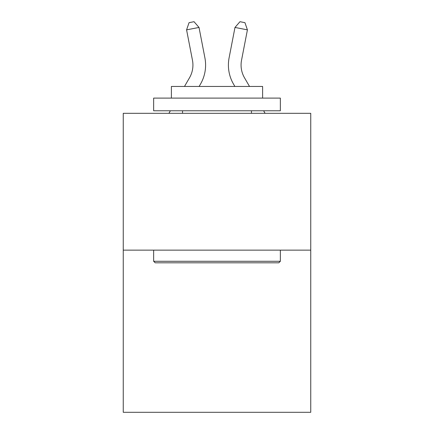 <?xml version="1.0" encoding="UTF-8"?>
<svg xmlns="http://www.w3.org/2000/svg" width="434" height="434" viewBox="0 0 434 434"><rect width="100%" height="100%" fill="white"/><g stroke="black" fill="none" stroke-linecap="round" stroke-linejoin="round"><path stroke-width="0.65" d="M310.749 250.136L310.749 113.312L123.251 113.312L123.251 412.3L310.749 412.3L310.749 250.136L123.251 250.136M184.483 86.453L189.512 77.773A25.34 25.34 0 0 0 192.468 60.25L186.582 29.854L199.016 27.445L204.902 57.841A38.008 38.008 0 0 1 200.475 84.125L199.125 86.453M249.517 86.453L244.488 77.773A25.34 25.34 0 0 1 241.532 60.25L247.418 29.854L234.984 27.445L229.098 57.841A38.008 38.008 0 0 0 233.525 84.125L234.875 86.453M189.512 77.773A25.34 25.34 0 0 0 192.468 60.25A25.34 25.34 0 0 1 189.512 77.773A25.34 25.34 0 0 0 192.468 60.25A25.34 25.34 0 0 1 189.512 77.773A25.34 25.34 0 0 0 192.468 60.25A25.34 25.34 0 0 1 189.512 77.773A25.34 25.34 0 0 0 192.468 60.25A25.34 25.34 0 0 1 189.512 77.773A25.34 25.34 0 0 0 192.468 60.25A25.34 25.34 0 0 1 189.512 77.773A25.34 25.34 0 0 0 192.468 60.25M234.984 27.445L229.098 57.841L234.984 27.445L229.098 57.841L234.984 27.445L229.098 57.841L234.984 27.445L229.098 57.841L234.984 27.445L229.098 57.841L234.984 27.445L229.098 57.841L234.984 27.445L239.964 21.7L244.939 22.666L247.418 29.854M244.488 77.773A25.34 25.34 0 0 1 241.532 60.25A25.34 25.34 0 0 0 244.488 77.773A25.34 25.34 0 0 1 241.532 60.25A25.34 25.34 0 0 0 244.488 77.773A25.34 25.34 0 0 1 241.532 60.25A25.34 25.34 0 0 0 244.488 77.773A25.34 25.34 0 0 1 241.532 60.25A25.34 25.34 0 0 0 244.488 77.773A25.34 25.34 0 0 1 241.532 60.25A25.34 25.34 0 0 0 244.488 77.773A25.34 25.34 0 0 1 241.532 60.25M278.823 262.803L155.177 262.803L153.652 261.284L280.348 261.284L278.823 262.803M153.652 98.106L280.348 98.106L280.348 110.778L153.652 110.778L153.652 98.106M262.608 98.106L262.608 86.453L171.392 86.453L171.392 98.106M153.652 250.136L153.652 261.284M280.348 250.136L280.348 261.284M182.54 110.778L182.54 113.312M251.46 110.778L251.46 113.312M186.582 29.854L189.061 22.666L194.036 21.7L199.016 27.445M168.913 113.312L170.383 110.778M265.087 113.312L263.617 110.778"/></g></svg>
